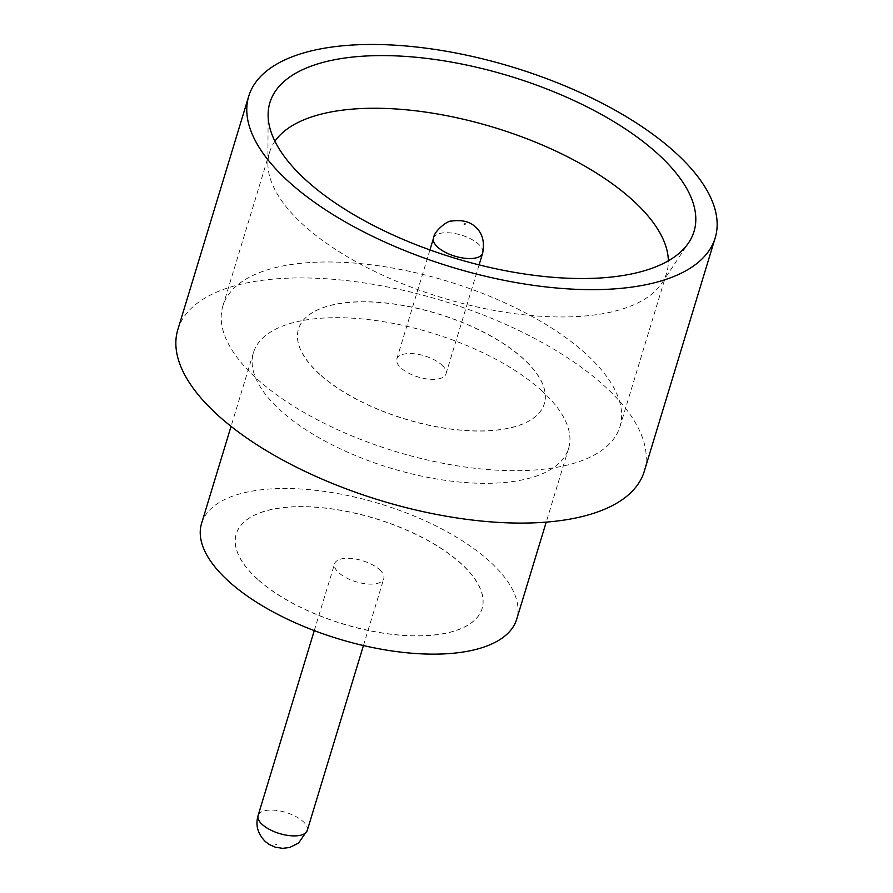 <?xml version="1.0" encoding="UTF-8"?>
<svg xmlns="http://www.w3.org/2000/svg" width="893" height="893" viewBox="0 0 893 893"><rect width="100%" height="100%" fill="white"/><g stroke="black" fill="none" stroke-linecap="round" stroke-linejoin="round"><path stroke-width="0.67" stroke-dasharray="4.46 3.35" d="M379.492 569.611A25.696 11.017 -163.1 0 1 383.756 578.675A25.696 11.017 -163.1 0 1 365.081 583.743A25.696 11.017 -163.1 0 1 338.86 572.804A25.696 11.017 -163.1 0 1 334.596 563.74A25.696 11.017 -163.1 0 1 353.271 558.672A25.696 11.017 -163.1 0 1 379.492 569.611M274.932 141.273A207.511 89.01 16.9 0 0 269.574 152.29A207.511 89.01 16.9 0 0 267.9 163.609A207.511 89.01 16.9 0 0 304.055 225.494A207.511 89.01 16.9 0 0 503.306 311.992A207.511 89.01 16.9 0 0 661.769 283.282A207.511 89.01 16.9 0 0 666.669 272.934A207.511 89.01 16.9 0 0 668.344 260.801M585.484 353.461A207.511 89.01 16.9 0 0 373.743 265.132A207.511 89.01 16.9 0 0 222.87 306.02A207.511 89.01 16.9 0 0 257.351 379.224A207.511 89.01 16.9 0 0 469.093 467.552A207.511 89.01 16.9 0 0 619.965 426.664A207.511 89.01 16.9 0 0 585.484 353.461M541.247 390.286A164.692 70.636 -163.1 0 1 568.618 448.386A164.692 70.636 -163.1 0 1 448.878 480.836A164.692 70.636 -163.1 0 1 280.826 410.724A164.692 70.636 -163.1 0 1 253.456 352.635A164.692 70.636 -163.1 0 1 373.196 320.174A164.692 70.636 -163.1 0 1 541.247 390.286M201.561 523.443A164.692 70.636 -163.1 0 1 321.301 490.994A164.692 70.636 -163.1 0 1 489.353 561.094A164.692 70.636 -163.1 0 1 516.712 619.195M177.819 329.651A243.744 104.548 -163.1 0 1 355.034 281.619A243.744 104.548 -163.1 0 1 603.746 385.374A243.744 104.548 -163.1 0 1 644.255 471.359M257.575 579.289A128.458 55.098 -163.1 0 1 236.232 533.981A128.458 55.098 -163.1 0 1 329.629 508.664A128.458 55.098 -163.1 0 1 460.699 563.349A128.458 55.098 -163.1 0 1 482.053 608.658A128.458 55.098 -163.1 0 1 388.656 633.974A128.458 55.098 -163.1 0 1 257.575 579.289M257.608 579.177A128.458 55.098 -163.1 0 1 236.265 533.858A128.458 55.098 -163.1 0 1 329.662 508.552A128.458 55.098 -163.1 0 1 460.743 563.237A128.458 55.098 -163.1 0 1 482.086 608.546A128.458 55.098 -163.1 0 1 388.689 633.863A128.458 55.098 -163.1 0 1 257.608 579.177M319.817 374.435A128.458 55.098 -163.1 0 1 298.474 329.115A128.458 55.098 -163.1 0 1 391.871 303.799A128.458 55.098 -163.1 0 1 522.952 358.484A128.458 55.098 -163.1 0 1 544.295 403.803A128.458 55.098 -163.1 0 1 450.898 429.109A128.458 55.098 -163.1 0 1 319.817 374.435M319.85 374.312A128.458 55.098 -163.1 0 1 298.508 329.004A128.458 55.098 -163.1 0 1 391.904 303.687A128.458 55.098 -163.1 0 1 522.985 358.372A128.458 55.098 -163.1 0 1 544.328 403.681A128.458 55.098 -163.1 0 1 450.932 428.997A128.458 55.098 -163.1 0 1 319.85 374.312M441.7 364.857A25.696 11.017 -163.1 0 1 445.964 373.921A25.696 11.017 -163.1 0 1 427.289 378.989A25.696 11.017 -163.1 0 1 401.069 368.05A25.696 11.017 -163.1 0 1 396.805 358.986A25.696 11.017 -163.1 0 1 415.479 353.929A25.696 11.017 -163.1 0 1 441.7 364.857M307.259 830.457A25.696 11.017 16.9 0 0 302.995 821.393A25.696 11.017 16.9 0 0 276.774 810.453A25.696 11.017 16.9 0 0 258.099 815.521M276.629 844.588L275.58 844.666L276.629 844.588M433.507 238.163A25.696 11.017 -163.1 0 1 452.193 233.106A25.696 11.017 -163.1 0 1 478.402 244.035A25.696 11.017 -163.1 0 1 482.678 253.099M363.44 645.55L383.756 578.675M267.9 163.609L268.112 114.728M222.87 306.02L269.574 152.29M568.618 448.386L546.215 522.126M445.964 373.921L479.094 264.875M396.805 358.986L429.935 249.94M253.456 352.635L231.053 426.374M619.965 426.664L666.669 272.934M661.769 283.282L688.782 242.539M314.269 630.614L334.596 563.74"/><path stroke-width="1.34" d="M306.734 180.81A221.631 95.06 -163.1 0 1 268.112 114.728A221.631 95.06 -163.1 0 1 417.902 57.442A221.631 95.06 -163.1 0 1 657.192 153.306A221.631 95.06 -163.1 0 1 688.782 242.539A221.631 95.06 -163.1 0 1 519.536 273.213A221.631 95.06 -163.1 0 1 306.734 180.81M668.344 260.801A207.511 89.01 16.9 0 0 632.188 199.731A207.511 89.01 16.9 0 0 433.797 113.366A207.511 89.01 16.9 0 0 274.932 141.273M546.215 522.126L516.712 619.195A164.692 70.636 -163.1 0 1 396.972 651.644A164.692 70.636 -163.1 0 1 228.932 581.544A164.692 70.636 -163.1 0 1 201.561 523.443L231.053 426.374M715.181 237.918L644.255 471.359A243.744 104.548 -163.1 0 1 467.039 519.391A243.744 104.548 -163.1 0 1 218.327 415.636A243.744 104.548 -163.1 0 1 177.819 329.651L248.745 96.198A243.744 104.548 -163.1 0 1 425.961 48.166A243.744 104.548 -163.1 0 1 674.673 151.933A243.744 104.548 -163.1 0 1 715.181 237.918A243.744 104.548 -163.1 0 1 537.966 285.95A243.744 104.548 -163.1 0 1 289.254 182.183A243.744 104.548 -163.1 0 1 248.745 96.198M307.259 830.457L298.597 843.037L289.756 847.446L282.701 848.35L275.334 847.211L269.072 844.387L265.388 841.608C256.369 832.432 255.822 823.357 258.099 815.521A25.696 11.017 16.9 0 0 262.363 824.585A25.696 11.017 16.9 0 0 288.584 835.513A25.696 11.017 16.9 0 0 307.259 830.457L363.44 645.55M464.148 224.043L465.186 223.953L464.148 224.043M479.094 264.875L482.678 253.099A25.696 11.017 -163.1 0 1 463.992 258.166A25.696 11.017 -163.1 0 1 437.782 247.227A25.696 11.017 -163.1 0 1 433.507 238.163L429.935 249.94M482.678 253.099C484.776 241.523 482.354 232.827 475.377 227.012C470.142 221.609 462.105 219.645 451.255 221.107C447.895 220.303 433.898 231.03 433.507 238.163M258.099 815.521L314.269 630.614"/></g></svg>
